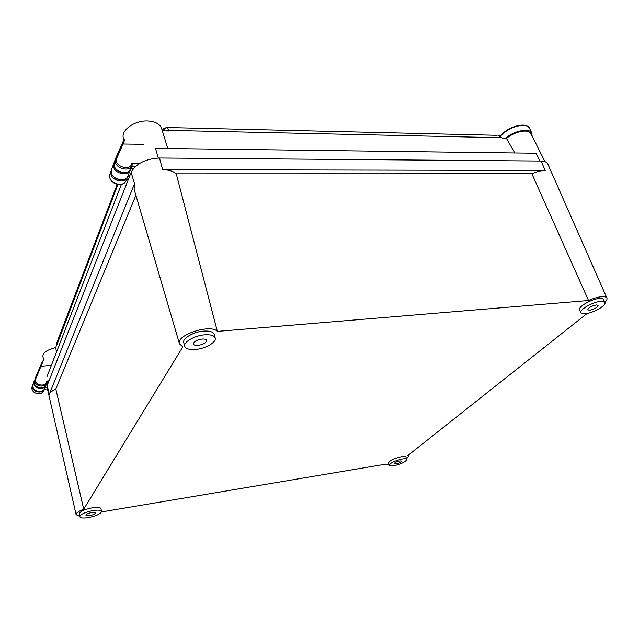 <?xml version="1.0" encoding="UTF-8"?>
<svg xmlns="http://www.w3.org/2000/svg" width="639" height="639" viewBox="0 0 639 639"><rect width="100%" height="100%" fill="white"/><g stroke="black" fill="none" stroke-linecap="round" stroke-linejoin="round"><path stroke-width="0.96" d="M399.894 460.911C396.571 461.685 394.694 462.604 394.239 463.65L396.204 463.834C399.511 463.059 401.388 462.141 401.843 461.094L399.894 460.911M393.816 465.735C401.428 463.938 405.765 461.829 406.803 459.401C406.468 458.698 404.974 458.554 402.33 458.97C394.662 460.775 390.309 462.884 389.271 465.312C389.622 466.023 391.14 466.158 393.816 465.735M406.803 459.401L406.005 457.117C405.661 456.406 404.167 456.262 401.532 456.669C393.864 458.459 389.518 460.575 388.488 463.019L389.271 465.312M596.307 304.931C591.339 306.041 588.487 307.671 587.752 309.827L589.573 310.282C594.518 309.18 597.361 307.543 598.104 305.386L596.307 304.931M585.228 313.733C592.976 313.246 606.802 305.362 604.901 302.423C604.446 301.552 603.072 301.201 600.78 301.376C592.944 301.816 579.03 309.835 580.995 312.687C581.466 313.581 582.872 313.925 585.228 313.733M604.901 302.423L603.535 299.539C603.08 298.661 601.706 298.309 599.422 298.477C591.586 298.892 577.704 306.928 579.677 309.803L580.995 312.687M202.052 339.045C196.652 339.956 193.777 341.609 193.417 344.022C193.849 345.116 195.39 345.571 198.018 345.387C203.394 344.485 206.253 342.823 206.613 340.419C206.181 339.333 204.664 338.878 202.052 339.045M195.43 349.461C205.423 348.71 216.741 342.2 215.199 337.975C214.225 335.507 210.734 334.453 204.744 334.82C194.647 335.499 183.177 342.137 184.743 346.29C185.765 348.838 189.328 349.892 195.43 349.461M215.199 337.975L214.161 334.309C213.186 331.817 209.696 330.746 203.705 331.106C193.625 331.761 182.179 338.406 183.752 342.592L184.743 346.29M91.665 512.558C88.174 513.285 86.265 514.179 85.953 515.234C86.233 515.817 87.487 515.945 89.724 515.609C93.206 514.874 95.099 513.98 95.411 512.933C95.147 512.35 93.893 512.222 91.665 512.558M88.47 517.574C96.489 515.889 100.85 513.836 101.569 511.408C100.954 510.074 98.086 509.778 92.951 510.537C84.867 512.23 80.466 514.283 79.739 516.711C80.386 518.069 83.302 518.357 88.47 517.574M101.569 511.408L100.986 508.66C100.371 507.31 97.503 507.007 92.367 507.757C84.292 509.435 79.899 511.496 79.18 513.94L79.739 516.711M406.588 458.794L408.465 456.294L407.69 455.647L587.121 313.461M601.65 296.696C597.792 297.063 593.423 298.333 588.527 300.514L531.888 173.76C536.8 171.595 541.241 170.485 545.219 170.445L541.017 161.036C544.636 161.108 546.904 162.114 547.807 164.047L606.922 298.101C606.371 296.951 604.614 296.48 601.65 296.696M389.063 464.697L386.172 464.082L101.521 511.927M545.219 170.445L162.618 169.694C168.648 169.782 173.201 171.156 176.26 173.824L217.348 331.393C210.798 323.55 175.573 335.1 179.479 343.806L182.826 346.857L83.717 509.187L55.809 388.999L135.891 195.318M176.26 173.824L531.888 173.76M217.348 331.393L588.527 300.514M604.869 302.367C606.659 300.61 607.338 299.188 606.922 298.101M83.717 509.187C78.517 511.2 75.985 513.037 76.105 514.699L79.651 516.296M179.463 343.742L134.11 189.264L134.494 183.784L49.251 394.327C50.058 392.466 52.246 390.693 55.809 388.999M49.251 394.327L47.214 385.373L47.046 387.122L76.105 514.699M162.618 169.694L159.51 158.017C145.436 158.847 135.979 163.616 131.147 172.33L47.214 385.373M159.51 158.017L541.017 161.036M514.794 152.961L506.447 138.343C512.55 133.655 518.78 131.227 525.146 131.059C528.141 131.179 530.09 132.057 530.969 133.711L544.939 161.643M123.822 140.085L123.327 138.032C120.899 130.156 134.701 120.324 147.601 120.979C155.197 121.426 159.87 123.934 161.619 128.519L167.769 148.512M162.33 130.827L169.039 130.971L167.114 127.512C162.37 128.543 163.672 129.022 162.218 130.46M43.676 360.652L42.877 356.187C43.069 352.496 47.39 349.621 55.833 347.552L57.262 341.601M46.982 376.683L121.41 184.367M158.28 158.025L155.493 148.352L536.041 153.232L539.867 161.028M55.833 347.552L56.352 352.48M502.39 138.144L506.447 138.343M166.539 127.504L497.158 135.3M166.1 130.907L168.896 130.372L501.288 137.736L498.548 135.428M56.751 345.164L117.919 184.431M163.592 130.851C164.095 128.806 165.357 127.736 167.378 127.632M499.163 135.556L502.47 138.264M532.103 135.979L531.832 133.16C529.795 127.6 513.948 130.652 505.401 138.328M45.137 387.402L47.07 387.202M46.535 383.839L47.877 383.704M43.316 360.684L35.936 378.368C32.956 384.91 46.216 388.192 46.695 381.06L47.31 381.259L47.118 382.346C45.856 387.897 35.656 387.034 34.857 381.259L35.153 378.424L42.725 361.083M46.695 381.06L49.003 380.828M44.442 389.167L47.446 388.855M47.094 387.322L45.089 387.53M47.014 382.649L48.34 382.513M40.329 366.339L51.376 365.332M128.04 175.629L129.845 175.629M130.835 168.512L133.471 168.52M121.905 144.166L124.19 139.486M125.068 138.959L123.031 144.007L143.743 144.31M131.61 163.169L132.385 163.664L132.177 165.07C130.819 171.859 116.785 169.431 115.324 162.098L115.555 158.584L121.921 144.142L123.031 144.007L116.713 158.376C113.031 166.164 131.434 172.035 131.61 163.169L139.925 163.217M126.506 179.551L128.303 179.543M129.589 176.284L127.816 176.284M131.594 166.555L135.332 166.571M134.494 183.784L131.147 172.33M500.153 135.987C506.439 129.19 514.044 125.54 522.966 125.052C526.935 125.54 529.124 126.618 529.515 128.271C528.597 126.458 526.52 125.484 523.293 125.34C514.643 125.795 507.078 129.318 500.601 135.907L500.401 136.139M46.184 384.758C44.834 390.237 34.778 389.327 33.987 383.616L34.346 380.644M33.252 383.648L32.893 386.603C33.683 392.33 43.779 393.169 45.042 387.649L45.888 385.485M34.522 380.181L34.234 382.953C35.033 388.712 45.193 389.566 46.463 384.023L46.799 383.152M44.762 388.376C43.42 393.824 33.436 392.929 32.653 387.258L32.972 384.398M32.333 386.156L32.046 388.911C32.829 394.614 42.885 395.445 44.147 389.942L44.474 389.103M46.463 384.023C45.121 389.638 35.049 388.808 34.226 383.025L35.161 378.4L35.936 378.368M114.277 162.106L114.054 165.725C115.723 171.38 125.228 176.332 130.388 169.575L130.34 169.758C128.982 176.524 115.028 174.143 113.582 166.835L113.55 164.103L111.354 170.102L111.386 172.826C112.807 180.102 126.666 182.427 128.016 175.693L129.965 170.733M111.697 169.175L111.354 170.102C108.981 177.786 124.094 183.928 127.552 176.811L127.512 176.979C126.155 183.712 112.328 181.396 110.906 174.127L111.274 170.461M116.713 158.376L115.587 158.504L114.038 162.769L114.069 165.501C115.523 172.826 129.501 175.214 130.859 168.448L131.794 166.044M109.908 174.064L109.692 177.434C111.098 184.679 124.877 186.963 126.234 180.246L127.137 177.946M408.465 456.294L408.137 455.295M117.209 184.296L56.943 342.424L56.711 344.685M531.832 133.16L529.515 128.271M34.322 380.708L32.972 384.422C30.984 390.565 41.87 394.423 44.65 388.6M32.956 384.422L32.126 386.731C30.145 392.865 40.984 396.699 43.756 390.892M47.31 381.259L47.118 382.346M35.161 378.4L40.337 366.323C42.038 362.161 43.029 360.284 43.3 360.684M113.99 162.985L113.55 164.103M111.322 170.246L109.668 174.719C108.422 184.312 122.728 187.467 125.771 181.372M132.385 163.664L132.177 165.07M115.587 158.504L121.921 144.142C125.412 136.395 124.246 140.037 125.044 138.959L125.044 138.959"/></g></svg>
